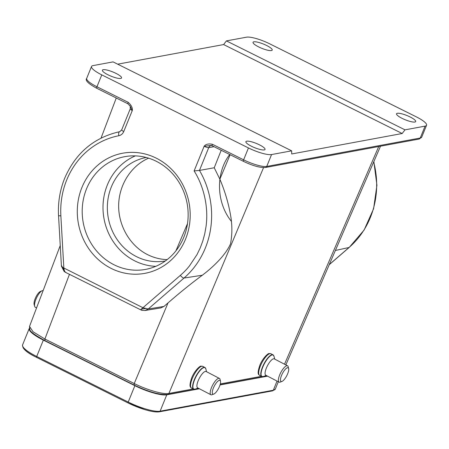 <?xml version="1.0" encoding="UTF-8"?>
<svg xmlns="http://www.w3.org/2000/svg" width="449" height="449" viewBox="0 0 449 449"><rect width="100%" height="100%" fill="white"/><g stroke="black" fill="none" stroke-linecap="round" stroke-linejoin="round"><path stroke-width="0.67" d="M285.856 364.914L380.505 146.2M230.124 154.709L219.864 179.185C224.601 190.432 228.047 201.758 230.197 213.174C232.301 223.782 232.408 234.008 230.511 243.858C225.342 255.621 212.512 267.537 202.303 275.243C191.56 283.173 180.133 292.389 168.021 302.907L163.969 306.431L160.787 307.935M168.021 302.907L134.234 383.525C146.874 389.945 163.436 394.682 168.903 393.447L193.227 388.941M199.418 388.772L166.77 394.823A25.935 5.736 -157.9 0 1 134.868 385.691L43.351 340.106A25.935 5.736 -157.9 0 1 29.224 328.516A25.935 5.736 -157.9 0 1 29.365 328.258M267.57 376.155L220.016 384.961M219.864 179.185L214.229 167.763L199.468 170.424L194.12 170.94C203.431 185.572 208.824 206.635 206.024 226.599L204.71 234.008L202.735 241.214L200.175 248.05L197.021 254.566L189.411 265.999C186.947 268.929 185.847 270.433 180.38 275.355L142.945 307.711L148.221 308.985L145.01 310.478M221.205 150.269L214.229 167.763M397.337 113.294A10.338 2.284 -157.9 0 1 408.545 116.218A10.338 2.284 -157.9 0 1 415.684 121.55A10.338 2.284 -157.9 0 1 414.876 122.027A10.338 2.284 -157.9 0 1 403.673 119.103A10.338 2.284 -157.9 0 1 396.529 113.771A10.338 2.284 -157.9 0 1 397.337 113.294M246.697 141.182A10.338 2.284 -157.9 0 1 257.9 144.107A10.338 2.284 -157.9 0 1 265.039 149.438A10.338 2.284 -157.9 0 1 264.231 149.921A10.338 2.284 -157.9 0 1 253.028 146.997A10.338 2.284 -157.9 0 1 245.889 141.665A10.338 2.284 -157.9 0 1 246.697 141.182M69.455 274.322L44.889 339.023L33.058 331.772L29.544 326.462M404.992 129.851L226.425 40.898L246.512 37.183A18.796 4.159 -157.9 0 1 269.63 43.794L416.313 116.858A18.796 4.159 -157.9 0 1 426.55 125.26A18.796 4.159 -157.9 0 1 425.08 126.13L404.992 129.851L402.181 133.51L291.71 153.968L291.654 150.836L271.566 154.551A18.796 4.159 -157.9 0 1 248.449 147.94L101.771 74.876A18.796 4.159 -157.9 0 1 91.529 66.474A18.796 4.159 -157.9 0 1 92.999 65.605L113.086 61.889L291.654 150.836M81.92 187.486A61.081 56.288 79.5 0 1 179.056 178.405A61.081 56.288 79.5 0 1 140.24 273.997A61.081 56.288 79.5 0 1 81.92 187.486M194.12 170.94L204.132 146.279C205.704 144.191 208.454 143.517 212.377 144.264L243.622 159.827L248.449 147.94M101.771 74.876L96.945 86.764L128.19 102.327C131.316 105.133 132.685 107.855 132.298 110.499L123.756 131.529C122.734 133.83 121.084 135.233 118.8 135.733A78.985 72.794 -100.5 0 0 66.733 179.92A78.985 72.794 -100.5 0 0 60.868 215.823L63.853 268.317L64.302 270.343L61.67 265.875M253.848 41.813A10.338 2.284 22.1 0 0 253.04 42.296A10.338 2.284 22.1 0 0 260.179 47.628A10.338 2.284 22.1 0 0 271.387 50.552A10.338 2.284 22.1 0 0 272.195 50.075A10.338 2.284 22.1 0 0 265.05 44.737A10.338 2.284 22.1 0 0 253.848 41.813M103.203 69.707A10.338 2.284 22.1 0 0 102.394 70.184A10.338 2.284 22.1 0 0 109.534 75.522A10.338 2.284 22.1 0 0 120.742 78.446A10.338 2.284 22.1 0 0 121.55 77.963A10.338 2.284 22.1 0 0 114.411 72.631A10.338 2.284 22.1 0 0 103.203 69.707M62.332 267.256L142.945 307.711L140.79 309.642L142.238 310.332M141.963 310.315L145.033 310.489L160.77 307.935M65.868 272.42L64.852 271.651L64.302 270.343M117.683 64.173L223.613 44.563L402.181 133.51M129.873 105.594L132.298 110.499A3.76 0.831 -157.9 0 1 130.249 108.821L121.707 129.851L119.67 131.748M214.089 146.728L208.734 147.609A3.76 0.831 -157.9 0 1 204.132 146.279L211.041 145.454L212.164 145.723M223.613 44.563L226.425 40.898M231.347 221.323C216.222 202.488 215.503 172.91 229.72 154.512M148.63 158.177C131.018 165.765 118.862 184.954 118.654 205.502C118.452 226.049 130.221 245.996 147.67 254.69C153.878 257.754 160.372 259.393 167.151 259.606M287.528 367.725A7.706 2.43 -62.5 0 1 288.656 368.556A7.706 2.43 -62.5 0 1 286.737 375.751A7.706 2.43 -62.5 0 1 281.944 381.454A7.706 2.43 -62.5 0 1 281.646 381.538A7.706 2.43 -62.5 0 1 281.646 375.179A7.706 2.43 -62.5 0 1 287.528 367.725M281.944 381.454L280.165 382.121A9.21 2.902 -62.5 0 1 279.806 382.222A9.21 2.902 -62.5 0 1 279.07 382.144A9.21 2.902 -62.5 0 1 280.255 373.624A9.21 2.902 -62.5 0 1 286.832 365.722A9.21 2.902 -62.5 0 1 287.573 365.806A9.21 2.902 -62.5 0 1 288.185 366.715L288.656 368.556M287.573 365.806L274.283 358.886A9.21 2.902 117.5 0 0 273.548 358.802A9.21 2.902 117.5 0 0 266.964 366.71A9.21 2.902 117.5 0 0 265.78 375.224L279.07 382.144M219.365 380.342A7.706 2.43 -62.5 0 1 220.498 381.173A7.706 2.43 -62.5 0 1 218.579 388.368A7.706 2.43 -62.5 0 1 213.786 394.065A7.706 2.43 -62.5 0 1 213.483 394.149A7.706 2.43 -62.5 0 1 213.483 387.79A7.706 2.43 -62.5 0 1 219.365 380.342M213.786 394.065L212.001 394.738A9.21 2.902 -62.5 0 1 211.647 394.839A9.21 2.902 -62.5 0 1 210.907 394.755A9.21 2.902 -62.5 0 1 212.091 386.241A9.21 2.902 -62.5 0 1 218.674 378.333A9.21 2.902 -62.5 0 1 219.409 378.417A9.21 2.902 -62.5 0 1 220.027 379.326L220.498 381.173M219.409 378.417L206.125 371.497A9.21 2.902 117.5 0 0 205.384 371.418A9.21 2.902 117.5 0 0 198.806 379.321A9.21 2.902 117.5 0 0 197.616 387.835L210.907 394.755M43.121 290.632A9.21 2.975 115.5 0 0 42.548 290.615A9.21 2.975 115.5 0 0 42.111 290.75L40.371 291.485A7.706 2.486 115.5 0 0 35.78 297.322A7.706 2.486 115.5 0 0 34.146 304.568L34.674 306.386A9.21 2.975 115.5 0 0 35.353 307.318L36.565 307.896M42.111 290.75A9.21 2.975 115.5 0 0 36.622 297.726A9.21 2.975 115.5 0 0 34.674 306.386M86.545 188.81A57.32 52.825 -100.5 0 0 93.993 247.685A57.32 52.825 -100.5 0 0 145.611 269.394A57.32 52.825 -100.5 0 0 187.115 203.414A57.32 52.825 -100.5 0 0 124.738 156.667A57.32 52.825 -100.5 0 0 86.545 188.81M155.797 266.324A57.32 52.825 79.5 0 1 107.35 184.954A57.32 52.825 79.5 0 1 135.351 155.882M146.189 157.476A52.623 48.498 -100.5 0 0 107.597 202.269A52.623 48.498 -100.5 0 0 136.67 256.727A52.623 48.498 -100.5 0 0 165.35 260.959M220.313 383.929L261.38 376.324M284.52 364.218L378.726 146.526M263.541 167.623L168.903 393.447L167.657 394.447M335.381 250.475L349.047 247.489A82.745 76.257 -100.5 0 0 373.68 161.977M329.28 264.573L349.047 247.489A3.76 1.285 49.2 0 0 349.266 247.382L364.111 230.051L373.59 208.757L376.924 185.28L373.854 161.573M163.969 306.431L148.221 308.985L184.017 278.043L202.303 275.243M211.4 145.476L211.294 145.487A3.76 3.446 -99.3 0 0 208.734 147.609L199.468 170.424A82.745 76.257 79.5 0 1 205.35 248A82.745 76.257 79.5 0 1 184.017 278.043A3.76 1.285 -130.8 0 1 180.38 275.355M44.928 340.555L44.889 339.023L134.234 383.525L134.273 385.062M425.08 126.13L420.253 138.017A18.796 4.159 -157.9 0 0 421.723 137.147L419.001 139.072A1.88 1.734 -100.5 0 0 420.253 138.017L266.74 166.439A1.88 1.734 79.5 0 1 265.488 167.494C260.106 167.847 252.776 165.81 243.504 161.376A1.88 0.601 -63.5 0 1 243.622 159.827A18.796 4.159 -157.9 0 0 266.74 166.439L271.566 154.551M243.65 161.393A1.88 0.601 -63.5 0 1 243.504 161.376L212.254 145.813A1.88 0.601 -63.5 0 0 212.405 145.83M212.248 145.807A1.88 0.601 -63.5 0 1 212.377 144.264M29.224 328.516L22.579 344.883A25.935 5.736 22.1 0 0 36.706 356.472L43.351 340.106M22.877 346.667A25.077 5.551 22.1 0 0 35.471 356.815A25.077 5.551 22.1 0 0 36.633 357.404A1.128 0.359 -63.5 0 1 36.706 356.472L128.223 402.057L134.868 385.691M36.7 357.438A24.807 7.914 -63.5 0 1 36.666 357.421A24.807 7.914 -63.5 0 1 36.633 357.404L128.15 402.989A1.128 0.359 -63.5 0 1 128.223 402.057A25.935 5.736 22.1 0 0 160.125 411.189L166.77 394.823M272.571 390.86A1.128 1.038 -100.5 0 0 273.323 390.226A25.935 5.736 22.1 0 0 275.349 389.025L272.571 390.86L159.373 411.817A1.128 1.038 -100.5 0 0 160.125 411.189L273.323 390.226L277.033 381.083M128.218 403.022A24.807 7.914 -63.5 0 1 128.184 403.006A24.807 7.914 -63.5 0 1 128.15 402.989A25.077 5.551 22.1 0 0 144.589 409.544A25.077 5.551 22.1 0 0 158.997 411.812M141.272 309.058L145.437 308.547M64.353 271.409L64.852 271.651M60.868 215.823L58.55 215.773C57.848 202.667 59.891 190.157 64.684 178.236C75.297 153.715 92.937 138.359 117.61 132.18L117.61 132.18A82.745 76.257 79.5 0 1 119.507 131.782A3.76 1.459 -101 0 0 118.8 135.733M123.756 131.529A3.76 0.831 -157.9 0 1 121.707 129.851M128.19 102.327A1.88 0.601 116.5 0 0 128.06 103.871M96.973 88.33A1.88 0.601 -63.5 0 1 96.821 88.313A1.88 0.601 -63.5 0 1 96.945 86.764A18.796 4.159 22.1 0 1 86.702 78.362L91.529 66.474M187.502 223.624L175.907 250.862M274.721 359.116L273.991 356.242A12.106 3.817 117.5 0 0 272.212 354.94A12.106 3.817 117.5 0 0 272.178 354.946A12.106 3.817 117.5 0 0 262.957 366.676A12.106 3.817 117.5 0 0 262.974 376.632A12.106 3.817 117.5 0 0 263.007 376.627A12.106 3.817 117.5 0 0 263.44 376.498L261.728 376.503A12.218 3.85 -62.5 0 1 263.299 365.205A12.218 3.85 -62.5 0 1 272.032 354.721A12.218 3.85 -62.5 0 1 273.009 354.833A12.218 3.85 -62.5 0 1 273.508 355.294M270.927 353.75A12.218 3.85 117.5 0 0 269.944 353.638A12.218 3.85 117.5 0 0 261.217 364.122A12.218 3.85 117.5 0 0 259.645 375.42C258.719 374.488 256.85 374.55 259.634 365.862C261.896 359.194 268.042 352.914 269.31 353.537L270.927 353.75L273.009 354.833L273.991 356.242M262.39 376.649A12.218 3.85 -62.5 0 1 261.728 376.503L259.645 375.42M206.562 371.727L205.827 368.854A12.106 3.817 117.5 0 0 204.054 367.551A12.106 3.817 117.5 0 0 204.02 367.557A12.106 3.817 117.5 0 0 194.793 379.293A12.106 3.817 117.5 0 0 194.81 389.244A12.106 3.817 117.5 0 0 194.844 389.238A12.106 3.817 117.5 0 0 195.281 389.109L193.564 389.115A12.218 3.85 -62.5 0 1 195.141 377.822A12.218 3.85 -62.5 0 1 203.868 367.338A12.218 3.85 -62.5 0 1 204.851 367.445A12.218 3.85 -62.5 0 1 205.345 367.905M202.763 366.362A12.218 3.85 117.5 0 0 201.786 366.249A12.218 3.85 117.5 0 0 193.053 376.739A12.218 3.85 117.5 0 0 191.482 388.031C190.556 387.105 188.692 387.161 191.47 378.479C193.732 371.811 199.878 365.525 201.152 366.154L202.763 366.362L204.851 367.445L205.827 368.854M194.226 389.261A12.218 3.85 -62.5 0 1 193.564 389.115L191.482 388.031M267.312 376.021L220.077 384.765M199.16 388.638L167.662 394.469C159.614 394.985 148.434 391.848 134.128 385.046L44.782 340.538C35.039 335.207 30.061 331.564 29.83 329.611L29.522 326.445M419.001 139.072L265.488 167.494M349.266 247.382L329.224 264.708M278.307 381.745L275.349 389.025M29.471 326.575L60.245 245.541M101.042 138.096L116.269 98M421.723 137.147L426.55 125.26M22.579 344.883C22.22 348.458 26.513 352.437 35.471 356.815L128.184 403.006L144.589 409.544C151.229 411.553 156.157 412.311 159.373 411.817M140.795 309.861L141.772 310.259M65.526 272.363L64.168 271.493L61.412 266.134M65.419 272.313L140.762 309.844M117.627 132.174L119.962 131.652M58.55 215.773L61.418 266.145M130.176 106.155L128.072 103.876L96.821 88.313C88.313 83.694 84.94 80.377 86.702 78.362M211.075 145.454L212.254 145.813M130.221 106.256L130.249 108.821M266.218 375.454L263.44 376.498M198.06 388.065L195.281 389.109"/></g></svg>
